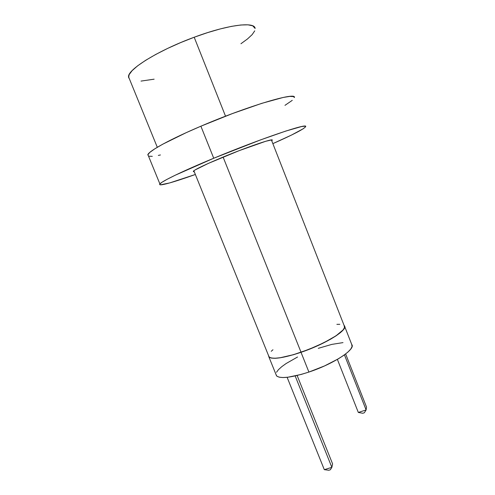 <?xml version="1.0" encoding="UTF-8"?>
<svg xmlns="http://www.w3.org/2000/svg" width="495" height="495" viewBox="0 0 495 495"><rect width="100%" height="100%" fill="white"/><g stroke="black" fill="none" stroke-linecap="round" stroke-linejoin="round"><path stroke-width="0.74" d="M193.854 170.756L269.101 356.988C272.85 359.587 283.499 358.015 301.047 352.267L223.097 157.07L301.047 352.267C325.716 343.963 348.406 329.664 344.229 325.79L344.452 327.64L343.091 329.924L336.012 335.814L323.965 342.689L308.899 349.377L293.442 354.686L280.3 357.718L275.294 358.225L271.606 358.04L269.336 357.192L268.531 355.583M336.878 324.343L339.824 324.305M271.229 351.295L272.955 349.755M157.299 147.287L128.508 76.682C127.951 69.3 158.666 50.212 194.195 37.236L207.603 32.614L220.213 28.939L231.45 26.371L240.824 24.997L247.983 24.824L252.722 25.814L255.117 28.456C254.962 21.421 227.879 24.639 194.195 37.236L225.528 116.201L194.195 37.236L180.65 42.595L167.644 48.411L155.801 54.413L145.679 60.291L137.684 65.785L132.109 70.655L129.09 74.72L128.62 77.845M141.019 81.087L154.137 79.181M240.947 43.727L247.494 38.95L252.178 34.601L254.733 30.851M128.508 76.682L129.572 79.28M147.764 154.91L149.744 152.46L154.712 148.877L162.626 144.262L186.207 132.666L200.89 126.2L213.729 158.245C260.822 138.637 308.769 122.494 305.613 126.646C303.998 129.047 293.077 134.708 272.856 143.643L291.53 135.042L303.256 128.737L305.483 126.918L304.945 126.163L301.492 126.572L285.893 131.026L260.401 139.949L213.729 158.245L200.89 126.2L232.514 113.541L261.787 103.344L283.177 97.459L289.816 96.395L293.51 96.587L294.358 97.527C296.845 91.569 247.976 105.967 200.89 126.2C170.503 139.12 149.273 150.771 147.881 154.595L159.891 183.923C161.747 181.275 183.36 170.812 213.729 158.245L175.224 175.224L167.131 179.295L161.945 182.29L159.73 184.14L160.411 184.833L169.575 182.958L195.358 174.488C172.965 182.488 157.422 186.844 159.891 183.923M271.736 140.784L272.269 140.178L271.606 139.918L265.716 141.279L239.221 150.629L208.395 163.375L194.968 170.008L193.421 171.134L193.421 171.654L194.219 171.666L193.322 171.258C195.327 169.265 205.202 164.557 222.942 157.132C248.02 146.706 274.112 137.87 272.25 140.227L272.157 139.986M292.267 100.349L284.965 105.348M160.429 154.96L158.332 155.411M152.305 156.346L148.686 156.203M268.952 357.056L276.563 375.897C280.504 378.953 291.283 377.673 308.905 372.061L301.022 352.316C283.406 358.083 272.714 359.667 268.952 357.056L268.42 355.292L269.181 357.26L271.458 358.114L275.164 358.3L280.189 357.792L293.387 354.748L301.022 352.316L308.905 372.061L324.541 365.923L338.357 358.819L343.808 355.299L347.997 352.001L350.769 349.055L352.044 346.574L351.741 344.501M297.563 357L286.116 363.528L281.729 366.696L278.475 369.647L276.507 372.271M275.919 374.307L276.81 376.126L279.161 377.178L282.93 377.549L288.003 377.209L301.263 374.418L308.905 372.061C333.673 363.918 356.165 349.006 351.741 344.508L344.718 326.582M342.998 342.614L331.811 344.396L318.279 348.338M344.075 325.394L344.384 325.729C348.579 329.621 325.79 343.982 301.022 352.316L316.701 346.154L330.611 339.193L336.136 335.789L340.399 332.646L343.245 329.874L344.607 327.591L344.075 325.388M366.504 407.032L345.634 353.956L366.504 407.032L366.114 409.953L358.318 412.446L337.38 359.389L358.318 412.446L362.786 413.263L358.318 412.446L366.114 409.953L344.44 354.847L366.114 409.953L364.339 412.768L362.786 413.263L364.339 412.768L366.114 409.953L366.504 407.032M332.597 463.895L297.13 375.495L332.597 463.895L331.86 467.354L324.305 469.662L287.119 377.308L324.305 469.662L328.804 470.25L324.305 469.662L331.86 467.354L295.162 375.946L331.86 467.354L330.307 469.792L328.804 470.25L330.307 469.792L331.86 467.354L332.597 463.895M271.402 139.93L344.229 325.79"/></g></svg>
